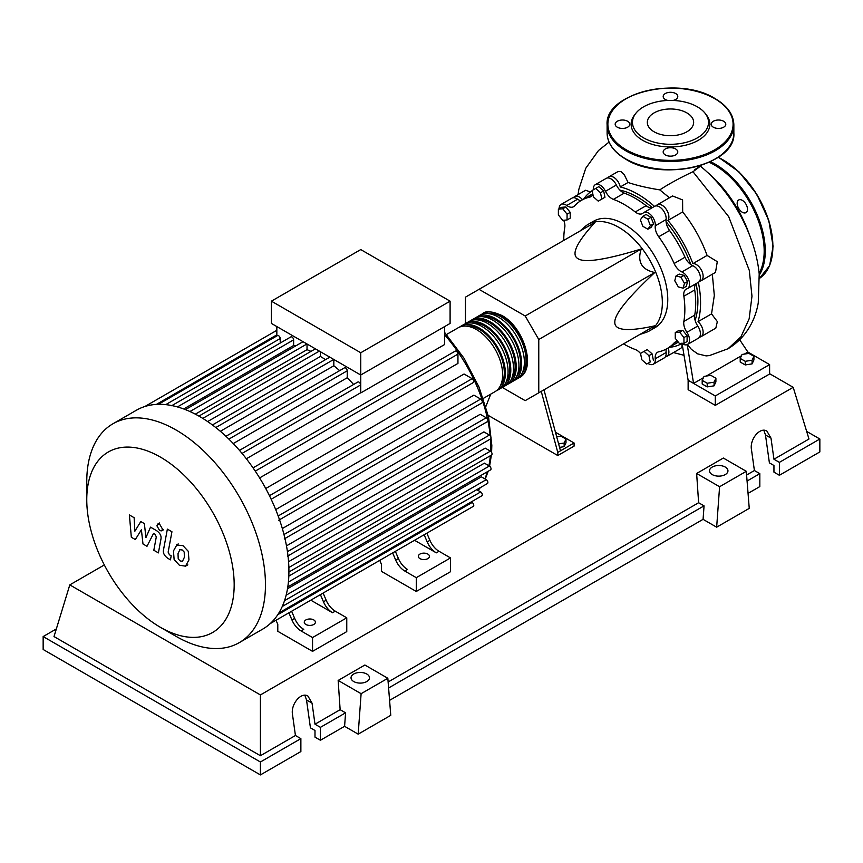 <?xml version="1.0" encoding="UTF-8"?>
<svg xmlns="http://www.w3.org/2000/svg" width="863" height="863" viewBox="0 0 863 863"><rect width="100%" height="100%" fill="white"/><g stroke="black" fill="none" stroke-linecap="round" stroke-linejoin="round"><path stroke-width="1.29" d="M695.125 320.421A84.844 48.986 -120 0 0 697.897 301.23A84.844 48.986 -120 0 0 696.139 283.582M690.853 264.607A84.844 48.986 -120 0 0 666.096 221.726M652.299 207.659A84.844 48.986 -120 0 0 619.904 190.119M639.763 334.51L645.772 332.503A61.446 35.48 -120 0 0 649.612 330.788A61.446 35.48 -120 0 0 662.342 302.654A61.446 35.48 -120 0 0 635.513 240.82A61.446 35.48 -120 0 0 588.156 224.358A61.446 35.48 -120 0 0 584.758 226.818L580.022 231.025M588.156 224.358L593.593 221.219A61.446 35.48 60 0 1 640.95 237.681A61.446 35.48 60 0 1 667.768 299.526A61.446 35.48 60 0 1 655.039 327.649L649.612 330.788M502.277 387.422L525.189 400.648L538.771 392.816L538.771 339.504L525.189 315.987L641.209 249.008C637.099 261.834 641.619 269.666 654.78 272.525C627.811 297.735 614.488 314.315 614.812 322.255C614.488 330.572 627.811 331.77 654.78 325.836L641.209 333.679M556.711 436.84L560.972 436.182L565.999 439.073L564.154 443.032L558.62 443.884M564.154 443.032L564.154 446.667L565.999 442.708L565.999 439.073M564.154 446.667L559.558 447.379M541.252 391.381L557.778 452.395L574.078 442.989L555.459 432.244M557.778 452.395L557.778 455.535L574.078 446.128L574.078 442.989M485.88 406.441L490.745 394.132M557.778 455.535L488.21 415.362M560.497 450.831L543.96 389.817M538.771 339.504L654.78 272.525M538.771 392.816L654.78 325.836M525.189 315.987L479.03 289.332L465.448 297.174L465.448 323.636M479.03 289.332L595.039 222.352C576.408 242.74 570.777 254.876 578.145 258.76C584.866 263.01 605.88 259.763 641.209 249.008M684.456 283.344L683.151 288.188L678.307 286.894L674.758 280.745L676.063 275.901L680.907 277.196L684.456 283.344L687.606 281.521L686.301 286.365L683.151 288.188M680.907 277.196L684.057 275.373L679.213 274.078L676.063 275.901M684.057 275.373L687.606 281.521M647.886 219.18L650.389 225.642L647.886 229.213L642.87 226.322L640.357 219.849L642.87 216.279L647.886 219.18L651.036 217.357L653.539 223.83L650.389 225.642M653.539 223.83L651.036 227.39L647.886 229.213M651.036 217.357L646.02 214.466L642.87 216.279M595.664 188.447L600.508 192.751L601.802 199.094L598.253 201.144L593.41 196.84L592.115 190.496L598.814 186.635L603.658 190.928L600.508 192.751M603.658 190.928L604.952 197.271L601.802 199.094M604.952 197.271L601.414 199.321M558.383 209.159L562.73 208.77L567.067 214.175L567.067 219.968L562.73 220.356L558.383 214.952L558.383 209.159L561.533 207.336L565.88 206.947L562.73 208.77M565.88 206.947L570.216 212.352L567.067 214.175M570.216 212.352L570.216 218.145L567.067 219.968M646.667 364.057L641.824 359.763L640.529 353.409L644.078 351.37L648.922 355.664L650.217 362.007L646.667 364.057M648.922 355.664L652.072 353.841L647.228 349.547L644.078 351.37M652.072 353.841L653.367 360.195M683.949 343.355L679.613 343.744L675.265 338.339L675.265 332.546L679.613 332.158L683.949 337.562L683.949 343.355L687.099 341.532L687.099 335.739L683.949 337.562M679.613 332.158L682.762 330.335L678.415 330.723L675.265 332.546M682.762 330.335L687.099 335.739M640.551 353.539A11.521 6.656 -120 0 0 635.233 349.493A85.62 49.428 60 0 1 623.528 343.884M593.345 189.784A9.601 5.545 60 0 1 595.308 184.66A9.601 5.545 60 0 1 605.492 191.295A11.521 6.656 -120 0 0 613.41 199.375A85.62 49.428 60 0 1 635.233 211.974A11.521 6.656 -120 0 0 642.46 213.549A11.521 6.656 -120 0 0 643.151 213.042A9.601 5.545 60 0 1 643.722 212.611A9.601 5.545 60 0 1 651.522 215.621A9.601 5.545 60 0 1 655.254 225.826A11.521 6.656 -120 0 0 658.706 236.764A85.62 49.428 60 0 1 674.143 263.485A11.521 6.656 -120 0 0 681.889 271.942A9.601 5.545 60 0 1 688.847 280.281A9.601 5.545 60 0 1 687.563 288.544A9.601 5.545 60 0 1 686.905 288.825A11.521 6.656 -120 0 0 686.117 289.17A11.521 6.656 -120 0 0 683.863 296.214L694.726 289.946A11.521 6.656 60 0 1 696.074 283.625M683.863 296.214A85.62 49.428 60 0 1 683.863 321.414A11.521 6.656 -120 0 0 686.905 332.309A9.601 5.545 60 0 1 687.563 344.445A9.601 5.545 60 0 1 682.061 343.517M694.726 289.946A85.62 49.428 60 0 1 694.726 315.146L683.863 321.414M686.905 332.309L697.768 326.041A11.521 6.656 60 0 1 694.726 315.146M658.706 236.764L669.569 230.486A11.521 6.656 60 0 1 666.117 219.547L655.254 225.826M669.569 230.486A85.62 49.428 60 0 1 685.006 257.217L674.143 263.485M681.889 271.942L692.752 265.675A11.521 6.656 60 0 1 685.006 257.217M613.41 199.375L624.273 193.107A11.521 6.656 60 0 1 616.344 185.016L605.492 191.295M624.273 193.107A85.62 49.428 60 0 1 646.096 205.696L635.233 211.974M652.234 207.703A11.521 6.656 60 0 1 646.096 205.696M580.713 200.766A11.521 6.656 60 0 1 577.606 199.202L566.743 205.47A11.521 6.656 -120 0 0 573.55 206.721A11.521 6.656 -120 0 0 574.499 205.955A85.62 49.428 60 0 1 581.511 200.292A85.62 49.428 60 0 1 589.925 197.044A11.521 6.656 -120 0 0 591.058 196.613A11.521 6.656 -120 0 0 592.913 194.38M581.511 200.292L592.374 194.013A85.62 49.428 60 0 1 592.784 193.787M563.787 240.399A85.62 49.428 60 0 1 564.769 227.454A11.521 6.656 -120 0 0 563.712 220.27M677.94 341.662A11.521 6.656 -120 0 0 675.082 342.147A11.521 6.656 -120 0 0 674.143 342.913A85.62 49.428 60 0 1 667.121 348.587A85.62 49.428 60 0 1 658.706 351.824A11.521 6.656 -120 0 0 657.574 352.255A11.521 6.656 -120 0 0 655.254 358.781A9.601 5.545 60 0 1 653.323 364.208A9.601 5.545 60 0 1 647.908 363.345M678.307 342.126A85.62 49.428 60 0 1 677.984 342.309L667.121 348.587M655.254 358.781L666.117 352.503A11.521 6.656 60 0 1 666.322 349.03M559.084 208.749A9.601 5.545 60 0 1 561.079 204.423L571.942 198.156A9.601 5.545 60 0 1 577.606 199.202M595.308 184.66L606.171 178.393A9.601 5.545 60 0 1 616.344 185.016M643.722 212.611L654.586 206.343A9.601 5.545 60 0 1 662.385 209.353A9.601 5.545 60 0 1 666.117 219.547M692.752 265.675A9.601 5.545 60 0 1 699.71 274.013A9.601 5.545 60 0 1 698.426 282.266L687.563 288.544M697.768 326.041A9.601 5.545 60 0 1 698.426 338.167L687.563 344.445M666.117 352.503A9.601 5.545 60 0 1 664.186 357.94L653.323 364.208M561.079 204.423A9.601 5.545 60 0 1 566.743 205.47M481.284 314.564A36.872 21.284 60 0 1 482.59 313.69A36.872 21.284 60 0 1 501.025 315.513A36.872 21.284 60 0 1 525.114 348.005A36.872 21.284 60 0 1 519.461 377.552A36.872 21.284 60 0 1 518.048 378.242M483.334 398.404L495.017 391.662A36.872 21.284 -120 0 0 500.669 362.115A36.872 21.284 -120 0 0 476.581 329.623A36.872 21.284 -120 0 0 458.145 327.8L446.462 334.542M487.509 313.549A35.329 20.399 60 0 1 501.025 316.764A35.329 20.399 60 0 1 522.956 344.456A35.329 20.399 60 0 1 522.039 373.355M459.558 327.099A36.872 21.284 60 0 1 460.864 326.236A36.872 21.284 60 0 1 479.299 328.059A36.872 21.284 60 0 1 503.388 360.551A36.872 21.284 60 0 1 497.735 390.098A36.872 21.284 60 0 1 496.322 390.788M497.735 390.098L500.443 388.523A36.872 21.284 -120 0 0 506.096 358.976A36.872 21.284 -120 0 0 482.018 326.494A36.872 21.284 -120 0 0 463.582 324.661L460.864 326.236M464.984 323.97A36.872 21.284 60 0 1 466.29 323.096A36.872 21.284 60 0 1 484.726 324.92A36.872 21.284 60 0 1 508.814 357.411A36.872 21.284 60 0 1 503.161 386.958A36.872 21.284 60 0 1 501.759 387.649M503.161 386.958L505.88 385.383A36.872 21.284 -120 0 0 511.532 355.847A36.872 21.284 -120 0 0 487.444 323.355A36.872 21.284 -120 0 0 469.008 321.532L466.29 323.096M470.421 320.831A36.872 21.284 60 0 1 471.727 319.957A36.872 21.284 60 0 1 490.162 321.791A36.872 21.284 60 0 1 514.251 354.272A36.872 21.284 60 0 1 508.598 383.819A36.872 21.284 60 0 1 507.185 384.52M508.598 383.819L511.306 382.255A36.872 21.284 -120 0 0 516.959 352.708A36.872 21.284 -120 0 0 492.881 320.216A36.872 21.284 -120 0 0 474.445 318.393L471.727 319.957M475.847 317.692A36.872 21.284 60 0 1 477.153 316.829A36.872 21.284 60 0 1 495.589 318.652A36.872 21.284 60 0 1 519.677 351.144A36.872 21.284 60 0 1 514.024 380.68A36.872 21.284 60 0 1 512.622 381.381M514.024 380.68L516.743 379.116A36.872 21.284 -120 0 0 522.395 349.569A36.872 21.284 -120 0 0 498.307 317.077A36.872 21.284 -120 0 0 479.871 315.254L477.153 316.829M482.072 316.689A35.329 20.399 60 0 1 495.589 319.903A35.329 20.399 60 0 1 517.52 347.595A35.329 20.399 60 0 1 516.603 376.495M476.646 319.828A35.329 20.399 60 0 1 490.162 323.042A35.329 20.399 60 0 1 512.093 350.734A35.329 20.399 60 0 1 511.176 379.634M471.209 322.956A35.329 20.399 60 0 1 484.726 326.171A35.329 20.399 60 0 1 506.657 353.862A35.329 20.399 60 0 1 505.74 382.762M465.783 326.095A35.329 20.399 60 0 1 479.299 329.31A35.329 20.399 60 0 1 501.23 357.002A35.329 20.399 60 0 1 500.313 385.901M305.901 624.478A5.566 3.215 180 0 1 304.261 622.201A5.566 3.215 180 0 1 307.703 619.235A5.566 3.215 180 0 1 313.776 619.925A5.566 3.215 180 0 1 315.405 622.201A5.566 3.215 180 0 1 311.964 625.168A5.566 3.215 180 0 1 305.901 624.478M419.957 558.62A5.566 3.215 180 0 1 418.328 556.344A5.566 3.215 180 0 1 421.77 553.377A5.566 3.215 180 0 1 427.832 554.078A5.566 3.215 180 0 1 429.461 556.344A5.566 3.215 180 0 1 426.031 559.321A5.566 3.215 180 0 1 419.957 558.62M176.106 636.376L160.464 627.347A104.24 60.183 -120 0 0 160.475 627.347A104.24 60.183 -120 0 0 234.175 584.79A104.24 60.183 -120 0 0 160.475 457.131A104.24 60.183 -120 0 0 86.764 499.677A104.24 60.183 -120 0 0 160.464 627.347L176.117 636.376A126.354 72.956 -120 0 0 239.288 642.633A126.354 72.956 -120 0 0 258.663 541.381A126.354 72.956 -120 0 0 176.117 430.033A126.354 72.956 -120 0 0 112.934 423.776A126.354 72.956 -120 0 0 86.764 481.619L86.764 499.677M239.288 642.633L262.751 629.084A126.354 72.956 -120 0 0 270.292 623.539A126.354 72.956 -120 0 0 278.986 612.795A126.354 72.956 -120 0 0 284.65 600.303A126.354 72.956 -120 0 0 287.875 586.398A126.354 72.956 -120 0 0 288.922 571.241A126.354 72.956 -120 0 0 287.875 554.877A126.354 72.956 -120 0 0 284.65 537.25A126.354 72.956 -120 0 0 278.986 518.21A126.354 72.956 -120 0 0 270.292 497.433A126.354 72.956 -120 0 0 254.186 469.526A126.354 72.956 -120 0 0 240.529 451.608A126.354 72.956 -120 0 0 226.883 437.185A126.354 72.956 -120 0 0 213.226 425.578A126.354 72.956 -120 0 0 199.58 416.484A126.354 72.956 -120 0 0 185.923 409.817A126.354 72.956 -120 0 0 172.276 405.664A126.354 72.956 -120 0 0 158.619 404.316A126.354 72.956 -120 0 0 144.973 406.473A126.354 72.956 -120 0 0 136.397 410.227L112.934 423.776M444.672 326.57L444.672 344.499L360.756 392.945A116.753 67.411 -120 0 0 360.637 392.794L246.354 458.771M255.254 471.122L457.951 354.1L457.951 363.42L259.623 477.929M265.739 488.523L464.067 374.013L472.147 378.674A2.309 1.327 60 0 1 473.647 380.712A2.309 1.327 60 0 1 473.291 382.557L271.165 499.256M275.696 509.58L473.884 395.157L480.669 399.084A2.309 1.327 60 0 1 482.18 401.112A2.309 1.327 60 0 1 481.824 402.956L278.684 520.238M282.33 528.544L480.216 414.294L486.236 417.768A2.309 1.327 60 0 1 487.746 419.796A2.309 1.327 60 0 1 487.39 421.64L284.251 538.922M286.484 545.858L483.895 431.888L489.397 435.071A2.309 1.327 60 0 1 490.907 437.099A2.309 1.327 60 0 1 490.551 438.943L287.422 556.225M288.555 561.716L485.254 448.156L490.432 451.144A2.309 1.327 -120 0 1 491.932 453.172A2.309 1.327 -120 0 1 491.586 455.017L288.922 572.018M288.825 576.085L484.423 463.151L489.397 466.02A2.309 1.327 -120 0 1 490.907 468.048A2.309 1.327 -120 0 1 490.551 469.893L287.789 586.959M287.498 588.749L481.338 476.84L486.236 479.666A2.309 1.327 -120 0 1 487.746 481.694A2.309 1.327 -120 0 1 487.39 483.55L284.531 600.67M360.756 352.751L271.403 301.165L271.403 323.431L360.756 375.017L450.098 323.431L450.098 301.165L360.756 352.751L360.756 392.945M271.403 301.165L360.756 249.58L450.098 301.165M276.84 335.944L276.84 326.57M280.216 343.043L280.216 338.533A2.309 1.327 -120 0 0 279.213 336.214A2.309 1.327 -120 0 0 277.444 335.599L158.22 404.423M295.653 345.955A116.753 67.411 -120 0 0 293.625 345.502L293.625 339.849A2.309 1.327 -120 0 0 292.611 337.53A2.309 1.327 -120 0 0 290.842 336.915L171.618 405.739M310.96 351.403A116.753 67.411 -120 0 0 307.023 349.677L307.023 343.992M325.491 359.677A116.753 67.411 -120 0 0 320.421 356.451L320.421 351.737M339.655 370.626A116.753 67.411 -120 0 0 333.83 365.772L333.83 359.472M353.603 384.477A116.753 67.411 -120 0 0 347.228 377.746L347.228 370.799A2.309 1.327 -120 0 0 346.225 368.479A2.309 1.327 -120 0 0 344.445 367.865L225.923 436.29M360.637 392.794L360.637 384.952A2.309 1.327 -120 0 0 359.623 382.643A2.309 1.327 -120 0 0 357.854 382.018L239.461 450.367M347.228 377.746L233.258 443.55M333.83 365.772L220.335 431.295M320.421 356.451L207.649 421.565M307.023 349.677L195.34 414.154M293.625 345.502L183.7 408.965M291.953 619.979A15.361 8.867 -120 0 0 301.058 630.929L303.765 629.364A15.361 8.867 60 0 1 294.671 618.415L291.953 619.979L288.9 612.816M315.189 597.649A2.309 1.327 -120 0 1 315.168 597.649L291.618 611.252L294.671 618.415M326.171 600.227L323.463 601.791A15.361 8.867 -120 0 0 332.557 612.741L335.276 611.177A15.361 8.867 60 0 1 326.171 600.227L323.118 593.064L387.411 555.945A2.309 1.327 -120 0 0 387.422 555.934M335.276 611.177L346.764 617.811L312.546 637.563L301.058 630.929M332.557 612.741L310.799 600.173M395.696 560.087A15.361 8.867 -120 0 0 404.801 571.036L407.509 569.461A15.361 8.867 60 0 1 398.415 558.523L395.696 560.087L392.643 552.924M418.911 537.757A2.309 1.327 -120 0 0 418.922 537.746L395.362 551.36L398.415 558.523M323.463 601.791L320.41 594.629M283.668 615.837A2.309 1.327 -120 0 0 283.679 615.837L270.227 623.604M429.914 540.335L427.196 541.899A15.361 8.867 -120 0 0 436.3 552.849L439.019 551.274A15.361 8.867 60 0 1 429.914 540.335L426.861 533.172L457.476 515.491A2.309 1.327 60 0 1 457.476 515.491M439.019 551.274L450.508 557.919L416.29 577.671L404.801 571.036M436.3 552.849L414.542 540.281M427.196 541.899L424.143 534.736M346.764 617.811L346.764 631.608L312.546 651.36L277.789 631.295L277.789 624.391L276.031 620.249M450.508 557.919L450.508 571.716L416.29 591.468L381.532 571.403L381.532 564.499L379.763 560.357M270.238 623.593L473.291 506.365A2.309 1.327 -120 0 0 473.647 504.51A2.309 1.327 -120 0 0 472.147 502.482L471.209 501.942M278.868 612.989L481.824 495.815A2.309 1.327 -120 0 0 482.18 493.96A2.309 1.327 -120 0 0 480.669 491.932L476.764 489.677M457.951 354.1A2.309 1.327 -120 0 0 456.948 351.78A2.309 1.327 -120 0 0 455.168 351.155L253.042 467.865M416.29 591.468L416.29 577.671M312.546 651.36L312.546 637.563M179.936 549.591L178.015 553.604L178.209 558.868L180.162 560.928L182.46 561.328L184.391 557.271L184.197 552.05L182.201 549.968L179.709 549.699M176.904 544.747L173.452 550.961L174.132 559.602L179.364 565.222L185.491 566.16L188.954 559.914L188.263 551.306L182.999 545.675L176.408 544.995L178.242 543.938M185.491 566.16L187.821 564.855M167.368 529.127L163.517 549.785C162.827 552.903 164.272 555.75 167.853 558.329L170.453 559.839L171.198 555.804L169.439 554.79L168.145 552.126L171.942 531.77L167.368 529.127M159.698 530.648L161.651 530.842L162.471 529.051L159.698 524.24L157.735 524.057L156.926 525.847L159.698 530.648M135.329 539.558L141.392 529.774L142.988 543.981L146.99 546.29L153.571 533.388L154.995 534.208L156.3 536.862L153.83 550.26L158.404 552.892L160.928 539.181C161.597 536.052 160.151 533.205 156.57 530.648L150.518 527.153L145.933 537.595L144.369 523.614L140.798 521.543L134.865 531.209L134.121 517.692L129.396 514.963L131.327 537.25L135.329 539.558M706.786 171.737A88.619 51.165 60 0 1 749.138 234.002M740.217 358.404L742.051 354.456L748.901 353.388L753.917 356.29L752.083 360.249L745.233 361.306L740.217 358.404L740.217 362.05L745.233 364.941L745.233 361.306M752.083 360.249L752.083 363.884L753.917 359.925L753.917 356.29M752.083 363.884L745.233 364.941M702.191 380.356L704.035 376.397L710.885 375.34L715.902 378.242L714.068 382.19L707.207 383.258L702.191 380.356L702.191 383.992L707.207 386.894L707.207 383.258M714.068 382.19L714.068 385.837L715.902 381.878L715.902 378.242M714.068 385.837L707.207 386.894M669.267 347.347A88.619 51.165 60 0 0 681.867 343.539L682.083 346.397L680.939 348.264L666.905 356.365A9.601 5.545 60 0 1 665.351 356.818M668.156 347.994A9.601 5.545 60 0 1 666.905 356.365M712.331 274.24L714.316 295.448L711.544 313.873L717.347 321.619L715.815 328.134L701.134 336.602A9.601 5.545 60 0 1 699.58 337.045M711.544 313.873L698.027 321.672A9.601 5.545 60 0 1 702.881 330A9.601 5.545 60 0 1 701.134 336.602M698.329 282.32A88.619 51.165 60 0 1 698.027 321.672M583.647 199.051A88.619 51.165 60 0 1 592.158 190.723M607.725 177.951A9.601 5.545 60 0 1 608.89 176.818A9.601 5.545 60 0 1 615.481 178.609A9.601 5.545 60 0 1 620.26 186.98L628.07 182.471C636.495 185.362 647.067 187.832 659.785 189.882L669.429 197.767M620.26 186.98A88.619 51.165 60 0 1 654.488 206.397M656.139 205.901A9.601 5.545 60 0 1 657.304 204.779A9.601 5.545 60 0 1 666.258 209.299A9.601 5.545 60 0 1 667.951 220.453L682.676 211.942C693.205 225.07 701.339 239.558 707.099 255.437L692.881 263.636A9.601 5.545 60 0 1 701.705 270.68A9.601 5.545 60 0 1 701.134 280.702A9.601 5.545 60 0 1 699.58 281.144M667.951 220.453A88.619 51.165 60 0 1 692.881 263.636M707.099 255.437L717.293 261.683L715.503 272.406L701.134 280.702M657.304 204.779L672.568 195.966L682.59 199.914L682.676 211.942M608.89 176.818L617.865 171.64L620.875 171.51L624.229 174.606L628.07 182.471M573.496 197.713A9.601 5.545 60 0 1 574.65 196.591L585.643 190.238L590.357 191.996M574.65 196.591A9.601 5.545 60 0 1 582.536 199.698M694.791 169.666C702.784 164.337 702.169 165.016 692.967 171.715C679.451 178.145 668.383 184.197 659.785 189.882M703.421 377.724L693.572 383.409L688.135 380.27L682.007 343.043M744.338 354.1L747.887 352.05L739.71 339.806M747.887 352.05L769.613 364.596L715.298 395.955L693.572 383.409L687.164 344.186M687.39 344.531L691.468 349.45L697.682 353.852L706.139 355.89L709.451 355.578M741.436 355.772L706.312 376.052M769.613 364.596L769.613 374.003L715.298 405.362L688.135 389.677L688.135 380.27M715.298 405.362L715.298 395.955M737.164 203.323A7.292 4.218 -120 0 0 740.346 210.669A7.292 4.218 -120 0 0 745.977 212.622A7.292 4.218 -120 0 0 747.487 209.288A7.292 4.218 -120 0 0 744.294 201.942A7.292 4.218 -120 0 0 738.674 199.989A7.292 4.218 -120 0 0 737.164 203.323M673.086 100.442A7.292 4.218 0 0 0 677.779 96.505A7.292 4.218 0 0 0 675.643 93.528A7.292 4.218 0 0 0 667.692 92.621A7.292 4.218 0 0 0 663.183 96.505A7.292 4.218 0 0 0 665.33 99.493A7.292 4.218 0 0 0 667.876 100.442M713.334 127.206A7.292 4.218 0 0 0 721.285 128.123A7.292 4.218 0 0 0 725.794 124.229A7.292 4.218 0 0 0 723.647 121.252A7.292 4.218 0 0 0 715.697 120.335A7.292 4.218 0 0 0 711.198 124.229A7.292 4.218 0 0 0 713.334 127.206M665.33 154.919A7.292 4.218 0 0 0 673.28 155.836A7.292 4.218 0 0 0 677.779 151.942A7.292 4.218 0 0 0 675.643 148.965A7.292 4.218 0 0 0 667.692 148.048A7.292 4.218 0 0 0 663.183 151.942A7.292 4.218 0 0 0 665.33 154.919M617.315 127.206A7.292 4.218 0 0 0 625.265 128.123A7.292 4.218 0 0 0 629.774 124.229A7.292 4.218 0 0 0 627.638 121.252A7.292 4.218 0 0 0 619.688 120.335A7.292 4.218 0 0 0 615.179 124.229A7.292 4.218 0 0 0 617.315 127.206M705.19 113.387L706.409 114.952A39.353 22.718 180 0 1 692.806 142.945A39.353 22.718 180 0 1 642.655 140.291A39.353 22.718 180 0 1 634.564 114.952L635.772 113.387A38.026 21.953 180 0 1 697.369 106.829A38.026 21.953 180 0 1 705.19 113.387A38.026 21.953 180 0 1 692.05 140.432A38.026 21.953 180 0 1 643.604 137.864A38.026 21.953 180 0 1 635.772 113.387M654.111 131.802A23.161 13.366 0 0 0 679.343 134.704A23.161 13.366 0 0 0 693.647 122.341A23.161 13.366 0 0 0 686.862 112.891A23.161 13.366 0 0 0 661.619 109.989A23.161 13.366 0 0 0 647.326 122.341A23.161 13.366 0 0 0 654.111 131.802M712.212 474.574A9.213 5.318 180 0 1 709.515 470.81A9.213 5.318 180 0 1 715.211 465.901A9.213 5.318 180 0 1 725.254 467.056A9.213 5.318 180 0 1 727.951 470.81A9.213 5.318 180 0 1 722.266 475.729A9.213 5.318 180 0 1 712.212 474.574M353.744 681.543A9.213 5.318 180 0 1 351.036 677.779A9.213 5.318 180 0 1 356.732 672.86A9.213 5.318 180 0 1 366.775 674.014A9.213 5.318 180 0 1 369.472 677.779A9.213 5.318 180 0 1 363.787 682.698A9.213 5.318 180 0 1 353.744 681.543M300.874 738.631L260.41 761.997L260.41 774.92L300.874 751.554L300.874 738.631L295.437 735.503L292.481 714.413C290.626 704.122 301.219 691.576 307.951 696.085L312.039 703.118L314.995 724.208L320.421 727.347L320.421 740.26L314.995 737.131L314.995 730.486L310.443 727.854L306.516 699.936L304.855 695.244M260.41 774.92L43.15 649.483L43.15 636.56L56.343 628.944M748.048 493.377L759.828 486.581L759.828 473.658L754.402 470.518L751.446 449.429C749.58 439.148 760.184 426.602 766.916 431.112L770.993 438.145L773.949 459.235L779.386 462.363L779.386 475.286L773.949 472.147L773.949 465.502L769.397 462.87L765.481 434.963L763.82 430.27M716.657 527.185L719.591 486.732L746.301 471.306L749.246 508.372L716.657 527.185L703.075 519.343L389.58 700.346M358.177 734.154L361.112 693.69L387.832 678.275L390.766 715.33L358.177 734.154L344.596 726.312L320.421 740.26M344.596 726.312L345.578 712.827L320.421 727.347M345.578 712.827L340.141 709.688L314.995 724.208M260.41 761.997L43.15 636.56M295.437 735.503L260.41 755.729L54.013 636.56L69.795 584.887L104.326 564.952M759.828 473.658L747.078 481.025M806.657 431.392L819.85 439.008L819.85 451.921L779.386 475.286M819.85 439.008L779.386 462.363M754.402 470.518L746.603 475.028M769.613 373.701L793.205 387.325L808.987 439.008L773.949 459.235M361.112 693.69L338.156 680.443L364.876 665.017L387.832 678.275M340.141 709.688L338.156 680.443M719.591 486.732L696.635 473.474L723.345 458.048L746.301 471.306M703.075 519.343L704.057 505.858L698.62 502.73L696.635 473.474M704.057 505.858L388.598 687.984M698.62 502.73L388.123 681.986M260.41 755.729L260.41 694.931L69.795 584.887M793.205 387.325L260.41 694.931M591.996 195.847L589.925 197.044M674.143 342.913L676.214 341.716M477.994 490.389A116.753 67.411 -120 0 0 479.839 487.908M484.823 478.846A116.753 67.411 -120 0 0 487.39 471.727M488.89 465.729A116.753 67.411 -120 0 0 490.335 455.74M490.616 451.252A116.753 67.411 -120 0 0 490.702 446.905A116.753 67.411 -120 0 0 490.432 439.019M490.162 435.729A116.753 67.411 -120 0 0 487.865 420.475M487.681 419.623A116.753 67.411 -120 0 0 444.672 334.833M228.889 439.116L347.228 370.799M215.782 427.552L333.776 359.44M202.773 418.404L319.342 351.101M189.946 411.522L306.969 343.959M177.444 406.926L293.625 339.849M165.728 404.639L280.216 338.533M287.444 551.673L489.397 435.071M269.45 495.707L472.147 378.674M283.981 534.542L486.236 417.768M278.177 515.988L480.669 399.084M288.868 567.509L490.432 451.144M288.404 582.061L489.397 466.02M277.789 614.693L472.147 502.482M286.138 595.19L486.236 479.666M282.266 606.484L480.669 491.932M156.376 404.402L276.84 334.855M242.05 453.42L360.637 384.952M692.978 171.715L728.696 216.678L749.311 270.453L751.975 296.192L749.149 318.803L740.983 336.743L728.005 348.76L709.364 355.588M718.394 157.206L738.955 171.834L756.765 194.207L768.825 220.529L773.097 246.365L769.613 265.621L759.548 278.339A71.046 41.025 -120 0 0 772.87 246.678A71.046 41.025 -120 0 0 718.199 157.336M710.476 161.661A71.046 41.025 60 0 1 765.265 251.068A71.046 41.025 60 0 1 759.3 275.049M759.138 273.344A70.281 40.583 -120 0 0 764.176 251.068A70.281 40.583 -120 0 0 709.181 162.266M722.903 159.817A70.281 40.583 60 0 1 772.87 246.052M625.675 158.878A63.366 36.591 0 0 0 694.737 166.807A63.366 36.591 0 0 0 733.852 133.01C736.549 164.887 662.115 182.449 625.837 159.234C613.658 152.017 607.412 143.28 607.11 133.01A63.366 36.591 0 0 0 625.675 158.878M715.017 159.029A62.6 36.138 180 0 1 626.214 159.191M733.852 124.855A63.366 36.591 180 0 1 694.737 158.652A63.366 36.591 180 0 1 625.675 150.723A63.366 36.591 180 0 1 607.11 124.855C604.424 92.967 678.868 75.415 715.136 98.63C727.315 105.836 733.55 114.585 733.852 124.855L733.852 133.01M626.214 149.784A62.6 36.138 0 0 0 714.747 149.784A62.6 36.138 0 0 0 714.747 98.673A62.6 36.138 0 0 0 626.214 98.673A62.6 36.138 0 0 0 626.214 149.784M306.516 699.936L312.039 703.118M765.481 434.963L770.993 438.145M519.461 377.552C536.818 368.965 523.873 327.012 501.791 315.437C491.942 311.209 485.545 310.626 482.59 313.69M444.672 332.514L464.003 358.221L479.03 387.099L488.555 416.905L491.824 445.34L491.597 452.374M491.371 455.146L489.591 466.149M488.221 471.241L485.233 479.084M480.324 487.627L478.145 490.475M212.406 424.963L329.839 357.163M198.9 416.095L315.405 348.835M303.032 341.694L185.394 409.612M276.84 330.313L144.887 406.495M163.485 529.785L161.651 530.842M159.569 522.989L157.735 524.057M700.314 166.419L700.788 165.437M609.051 142.093L598.458 150.55L585.74 168.296L578.879 189.213L578.048 194.628M673.518 352.557L683.874 355.286M700.325 166.117C731.188 191.003 755.449 234.542 759.203 273.992L758.264 302.784C755.772 317.972 747.595 336.937 728.005 348.749M607.11 133.01L607.11 124.855"/></g></svg>
